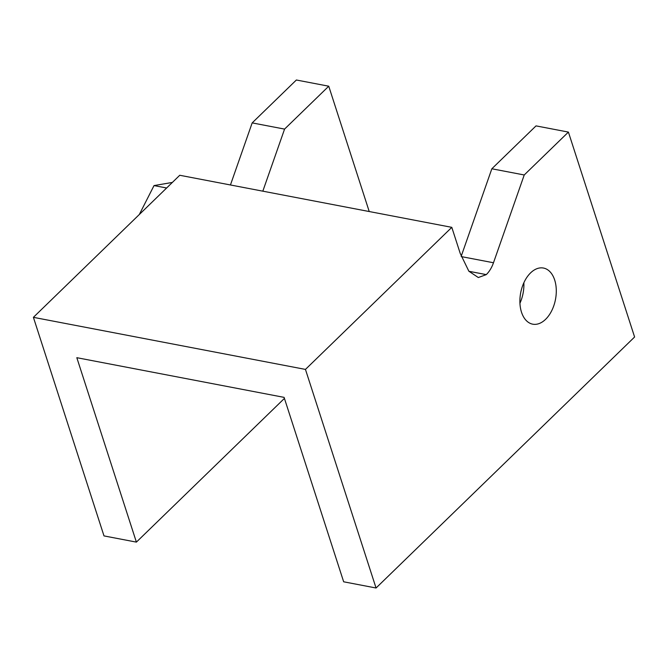 <?xml version="1.0" encoding="UTF-8"?>
<svg xmlns="http://www.w3.org/2000/svg" width="668" height="668" viewBox="0 0 668 668"><rect width="100%" height="100%" fill="white"/><g stroke="black" fill="none" stroke-linecap="round" stroke-linejoin="round"><path stroke-width="1" d="M33.4 317.333L103.999 535.911L136.389 542.115L76.82 357.689L284.092 397.368L343.661 581.795L376.051 587.999L305.451 369.412L33.4 317.333L179.75 175.267L451.802 227.345L460.244 253.481L468.861 271.216L478.321 277.537L486.287 274.615L468.919 271.291M305.451 369.412L451.802 227.345M376.051 587.999L634.6 337.006L568.41 132.089L524.23 174.974L493.485 262.758A25.209 15.623 -79.2 0 1 486.287 274.615M530.584 272.886A28.574 17.71 -79.2 0 1 543.46 268.043A28.574 17.71 -79.2 0 1 556.26 289.277A28.574 17.71 -79.2 0 1 545.589 319.329A28.574 17.71 -79.2 0 1 532.713 324.172A28.574 17.71 -79.2 0 1 519.921 302.938A28.574 17.71 -79.2 0 1 530.584 272.886M461.196 256.295L491.84 168.779L536.028 125.885L568.41 132.089M524.23 174.974L491.84 168.779M519.938 303.247A28.574 17.71 100.8 0 0 523.854 282.764M369.229 211.539L328.748 86.205L284.568 129.099L262.825 191.165M284.426 398.404L136.389 542.115M230.443 184.969L252.178 122.895L296.367 80.001L328.748 86.205M284.568 129.099L252.178 122.895M139.303 214.528L154.024 185.587L172.377 182.422M154.024 185.587L166.633 188M493.485 262.758L461.304 256.596"/></g></svg>
